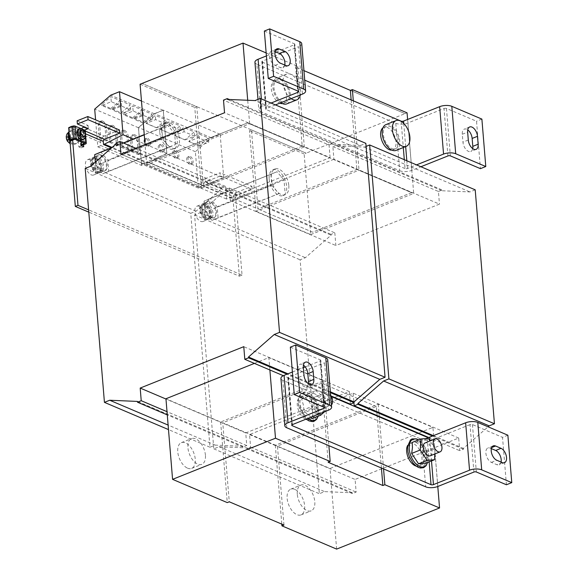 <?xml version="1.0" encoding="UTF-8"?>
<svg xmlns="http://www.w3.org/2000/svg" width="578" height="578" viewBox="0 0 578 578"><rect width="100%" height="100%" fill="white"/><g stroke="black" fill="none" stroke-linecap="round" stroke-linejoin="round"><path stroke-width="0.43" stroke-dasharray="2.89 2.17" d="M472.71 148.597A7.796 4.335 -111.8 0 1 470.767 151.487A7.796 4.335 -111.8 0 1 462.949 142.159L462.299 134.255A7.796 4.335 -111.8 0 1 464.329 129.111A7.796 4.335 -111.8 0 1 466.641 129.234A7.796 4.335 -111.8 0 1 467.732 129.869M111.597 125.99A5.368 2.984 -111.8 0 1 115.39 132.333L116.46 145.295L109.676 142.412L108.613 129.45A5.368 2.984 -111.8 0 1 110.008 125.903A5.368 2.984 -111.8 0 1 111.597 125.99M117.796 144.76L111.012 141.877L109.95 128.916A5.368 2.984 -111.8 0 1 111.344 125.368A5.368 2.984 -111.8 0 1 112.934 125.455A5.368 2.984 -111.8 0 1 116.727 131.798L117.796 144.76L116.46 145.295M101.316 121.626A5.368 2.984 -111.8 0 1 105.109 127.969L106.179 140.924L99.394 138.041L98.332 125.086A5.368 2.984 -111.8 0 1 99.727 121.539A5.368 2.984 -111.8 0 1 101.316 121.626M102.653 121.091A5.368 2.984 -111.8 0 1 106.446 127.435L107.515 140.389L100.731 137.506L99.669 124.552A5.368 2.984 -111.8 0 1 101.063 121.004A5.368 2.984 -111.8 0 1 102.653 121.091M123.193 130.924A5.368 2.984 -111.8 0 1 126.987 137.268L128.049 150.222L121.272 147.339L120.202 134.385A5.368 2.984 -111.8 0 1 121.604 130.845A5.368 2.984 -111.8 0 1 123.193 130.924M124.53 130.39A5.368 2.984 -111.8 0 1 128.323 136.733L129.385 149.688L122.608 146.805L121.539 133.85A5.368 2.984 -111.8 0 1 122.941 130.31A5.368 2.984 -111.8 0 1 124.53 130.39M133.475 135.288A5.368 2.984 -111.8 0 1 137.268 141.632L138.33 154.593L131.553 151.711L130.483 138.749A5.368 2.984 -111.8 0 1 131.885 135.201A5.368 2.984 -111.8 0 1 133.475 135.288M139.666 154.059L132.889 151.176L131.82 138.214A5.368 2.984 -111.8 0 1 133.222 134.667A5.368 2.984 -111.8 0 1 134.811 134.753A5.368 2.984 -111.8 0 1 138.604 141.097L139.666 154.059L138.33 154.593M175.322 158.22A3.981 2.218 -111.8 0 1 172.663 154.456A3.981 2.218 -111.8 0 1 173.544 150.887A3.981 2.218 -111.8 0 1 174.729 150.952A3.981 2.218 -111.8 0 1 177.388 154.716A3.981 2.218 -111.8 0 1 176.507 158.285A3.981 2.218 -111.8 0 1 175.322 158.22M176.658 157.686A3.981 2.218 -111.8 0 1 174 153.921A3.981 2.218 -111.8 0 1 174.881 150.352A3.981 2.218 -111.8 0 1 176.066 150.417A3.981 2.218 -111.8 0 1 178.725 154.181A3.981 2.218 -111.8 0 1 177.843 157.751A3.981 2.218 -111.8 0 1 176.658 157.686M189.541 164.268A3.981 2.218 -111.8 0 1 186.882 160.503A3.981 2.218 -111.8 0 1 187.763 156.934A3.981 2.218 -111.8 0 1 188.941 156.992A3.981 2.218 -111.8 0 1 191.607 160.756A3.981 2.218 -111.8 0 1 190.718 164.333A3.981 2.218 -111.8 0 1 189.541 164.268M190.877 163.733A3.981 2.218 -111.8 0 1 188.218 159.969A3.981 2.218 -111.8 0 1 189.1 156.4A3.981 2.218 -111.8 0 1 190.278 156.465A3.981 2.218 -111.8 0 1 192.944 160.222A3.981 2.218 -111.8 0 1 192.055 163.798A3.981 2.218 -111.8 0 1 190.877 163.733M161.103 152.173A3.981 2.218 -111.8 0 1 158.444 148.416A3.981 2.218 -111.8 0 1 159.326 144.84A3.981 2.218 -111.8 0 1 160.511 144.905A3.981 2.218 -111.8 0 1 163.169 148.669A3.981 2.218 -111.8 0 1 162.288 152.238A3.981 2.218 -111.8 0 1 161.103 152.173M162.44 151.646A3.981 2.218 -111.8 0 1 159.781 147.881A3.981 2.218 -111.8 0 1 160.662 144.305A3.981 2.218 -111.8 0 1 161.847 144.37A3.981 2.218 -111.8 0 1 164.506 148.134A3.981 2.218 -111.8 0 1 163.625 151.703A3.981 2.218 -111.8 0 1 162.44 151.646M146.884 146.133A3.981 2.218 -111.8 0 1 144.225 142.369A3.981 2.218 -111.8 0 1 145.107 138.799A3.981 2.218 -111.8 0 1 146.292 138.864A3.981 2.218 -111.8 0 1 148.951 142.621A3.981 2.218 -111.8 0 1 148.069 146.198A3.981 2.218 -111.8 0 1 146.884 146.133M148.221 145.598A3.981 2.218 -111.8 0 1 145.562 141.834A3.981 2.218 -111.8 0 1 146.444 138.265A3.981 2.218 -111.8 0 1 147.628 138.33A3.981 2.218 -111.8 0 1 150.287 142.087A3.981 2.218 -111.8 0 1 149.406 145.663A3.981 2.218 -111.8 0 1 148.221 145.598M69.707 140.064A1.539 0.86 -111.8 0 1 68.818 138.402A1.539 0.86 -111.8 0 1 69.432 137.304A1.539 0.86 -111.8 0 1 69.873 137.477A1.539 0.86 -111.8 0 1 70.697 138.792A1.539 0.86 -111.8 0 1 70.538 140.086A1.539 0.86 -111.8 0 1 69.707 140.064M71.802 138.438L71.701 137.405L71.802 138.438M308.392 383.799A7.796 4.335 -111.8 0 1 306.448 386.696A7.796 4.335 -111.8 0 1 304.144 386.566A7.796 4.335 -111.8 0 1 298.631 377.362L297.981 369.458A7.796 4.335 -111.8 0 1 300.011 364.313A7.796 4.335 -111.8 0 1 303.414 365.072M100.861 155.092L100.897 154.947A8.663 4.819 68.2 0 0 98.498 154.875A8.663 4.819 68.2 0 0 96.244 160.59A8.663 4.819 68.2 0 0 104.929 170.958A8.663 4.819 68.2 0 0 107.183 165.243A8.663 4.819 68.2 0 0 101.063 155.012L101.266 157.505L101.063 155.012M95.442 160.908A8.663 4.819 -111.8 0 1 97.696 155.193A8.663 4.819 -111.8 0 1 106.381 165.561A8.663 4.819 -111.8 0 1 104.127 171.276A8.663 4.819 -111.8 0 1 95.442 160.908M282.49 103.592A12.124 6.741 68.2 0 0 283.444 103.346A12.124 6.741 68.2 0 0 285.669 90.854A12.124 6.741 68.2 0 0 274.449 80.833A12.124 6.741 68.2 0 0 272.224 93.318A12.124 6.741 68.2 0 0 279.831 103.144M274.897 92.249A12.124 6.741 68.2 0 0 286.117 102.277A12.124 6.741 68.2 0 0 288.343 89.792A12.124 6.741 68.2 0 0 277.122 79.764A12.124 6.741 68.2 0 0 274.897 92.249M286.76 103.888A13.858 7.709 68.2 0 0 290.373 94.741A13.858 7.709 68.2 0 0 276.479 78.153A13.858 7.709 68.2 0 0 272.874 87.3A13.858 7.709 68.2 0 0 280.937 102.703M291.095 98.643A13.858 7.709 -111.8 0 1 283.292 85.233A13.858 7.709 -111.8 0 1 286.637 74.092A13.858 7.709 -111.8 0 1 290.741 74.316A13.858 7.709 -111.8 0 1 300.322 94.951M391.862 150.085A12.124 6.741 68.2 0 0 392.816 149.847A12.124 6.741 68.2 0 0 395.742 145.829A12.124 6.741 68.2 0 0 392.744 132.507A12.124 6.741 68.2 0 0 383.821 127.326A12.124 6.741 68.2 0 0 382.961 127.81M383.575 130.274A12.124 6.741 68.2 0 0 386.566 143.597A12.124 6.741 68.2 0 0 395.489 148.777A12.124 6.741 68.2 0 0 398.415 144.76A12.124 6.741 68.2 0 0 395.417 131.437A12.124 6.741 68.2 0 0 386.494 126.257A12.124 6.741 68.2 0 0 383.575 130.274M396.132 150.381A13.858 7.709 68.2 0 0 399.745 141.242A13.858 7.709 68.2 0 0 385.851 124.653M83.145 137.167A3.461 1.929 68.2 0 0 83.983 134.392A3.461 1.929 68.2 0 0 82.047 131.04A3.461 1.929 68.2 0 0 80.573 130.729M78.435 129.255A5.628 3.128 -111.8 0 1 80.104 129.349A5.628 3.128 -111.8 0 1 83.861 134.667A5.628 3.128 -111.8 0 1 82.611 139.71M76.325 138.995A3.461 1.929 68.2 0 0 77.799 139.305A3.461 1.929 68.2 0 0 78.637 136.531A3.461 1.929 68.2 0 0 76.701 133.178A3.461 1.929 68.2 0 0 75.227 132.868A3.461 1.929 68.2 0 0 74.389 135.642A3.461 1.929 68.2 0 0 76.325 138.995M78.998 137.925A3.461 1.929 68.2 0 0 80.472 138.236A3.461 1.929 68.2 0 0 81.31 135.462A3.461 1.929 68.2 0 0 79.374 132.109A3.461 1.929 68.2 0 0 77.9 131.798A3.461 1.929 68.2 0 0 77.062 134.573A3.461 1.929 68.2 0 0 78.998 137.925M74.208 131.336A6.929 3.851 -111.8 0 1 78.218 139.016A6.929 3.851 -111.8 0 1 76.412 143.59A6.929 3.851 -111.8 0 1 73.471 142.976A6.929 3.851 -111.8 0 1 69.468 135.295A6.929 3.851 -111.8 0 1 71.267 130.722A6.929 3.851 -111.8 0 1 74.208 131.336M69.75 143.315A4.602 2.558 -111.8 0 1 68.919 142.889A4.602 2.558 -111.8 0 1 68.103 142.152L68.175 140.981A3.287 1.828 68.2 0 0 68.984 141.783A3.287 1.828 68.2 0 0 69.822 142.137L70.437 140.483L71.007 141.466A3.287 1.828 68.2 0 0 71.015 141.444L69.252 140.96L69.75 143.315L69.822 142.137M68.103 142.152L67.604 139.804L66.694 138.951L66.831 136.769L67.742 137.622L68.572 134.732A4.602 2.558 -111.8 0 1 69.411 135.158A4.602 2.558 -111.8 0 1 70.22 135.895L69.389 138.778L70.668 139.479L70.53 141.661M71.145 139.284L71.152 139.312A3.287 1.828 68.2 0 0 71.145 139.284L70.148 137.065A3.287 1.828 68.2 0 0 69.338 136.263A3.287 1.828 68.2 0 0 68.5 135.909L68.934 137.145L67.323 136.581A3.287 1.828 68.2 0 0 67.308 136.603L67.171 138.734A3.287 1.828 68.2 0 0 67.178 138.763L68.789 139.327L68.175 140.981M187.554 468.166A13.858 7.709 68.2 0 0 191.658 468.39A13.858 7.709 68.2 0 0 194.728 455.97A13.858 7.709 68.2 0 0 185.473 442.878A13.858 7.709 68.2 0 0 181.369 442.654A13.858 7.709 68.2 0 0 178.299 455.081A13.858 7.709 68.2 0 0 187.554 468.166M159.795 132.492A13.858 7.709 68.2 0 0 173.682 149.073A13.858 7.709 68.2 0 0 177.294 139.927A13.858 7.709 68.2 0 0 163.401 123.345A13.858 7.709 68.2 0 0 159.795 132.492M161.934 131.632A13.858 7.709 68.2 0 0 175.82 148.221A13.858 7.709 68.2 0 0 179.433 139.074A13.858 7.709 68.2 0 0 165.539 122.485A13.858 7.709 68.2 0 0 161.934 131.632M205.421 455.182A13.858 7.709 68.2 0 0 191.528 438.601A13.858 7.709 68.2 0 0 187.922 447.748A13.858 7.709 68.2 0 0 201.816 464.329A13.858 7.709 68.2 0 0 205.421 455.182M98.874 172.049A8.489 4.718 68.2 0 0 101.388 172.186A8.489 4.718 68.2 0 0 103.267 164.578A8.489 4.718 68.2 0 0 97.603 156.559A8.489 4.718 68.2 0 0 95.088 156.421A8.489 4.718 68.2 0 0 93.21 164.029A8.489 4.718 68.2 0 0 98.874 172.049M97.538 172.584A8.489 4.718 68.2 0 0 100.052 172.721A8.489 4.718 68.2 0 0 101.93 165.113A8.489 4.718 68.2 0 0 96.266 157.093A8.489 4.718 68.2 0 0 93.752 156.956A8.489 4.718 68.2 0 0 91.873 164.564A8.489 4.718 68.2 0 0 97.538 172.584M97.444 171.399A7.189 3.995 68.2 0 0 99.568 171.514A7.189 3.995 68.2 0 0 101.164 165.07A7.189 3.995 68.2 0 0 96.36 158.278A7.189 3.995 68.2 0 0 94.236 158.162A7.189 3.995 68.2 0 0 92.639 164.607A7.189 3.995 68.2 0 0 97.444 171.399M96.107 171.933A7.189 3.995 68.2 0 0 98.231 172.049A7.189 3.995 68.2 0 0 99.828 165.604A7.189 3.995 68.2 0 0 95.023 158.813A7.189 3.995 68.2 0 0 92.899 158.697A7.189 3.995 68.2 0 0 91.302 165.142A7.189 3.995 68.2 0 0 96.107 171.933M91.237 174.859A8.229 4.573 68.2 0 0 93.672 174.989A8.229 4.573 68.2 0 0 95.493 167.613A8.229 4.573 68.2 0 0 90.002 159.839A8.229 4.573 68.2 0 0 87.567 159.709A8.229 4.573 68.2 0 0 85.746 167.085A8.229 4.573 68.2 0 0 91.237 174.859M96.179 172.88A8.229 4.573 68.2 0 0 98.621 173.01A8.229 4.573 68.2 0 0 100.442 165.633A8.229 4.573 68.2 0 0 94.951 157.866A8.229 4.573 68.2 0 0 92.509 157.736A8.229 4.573 68.2 0 0 90.688 165.106A8.229 4.573 68.2 0 0 96.179 172.88M294.845 489.378A13.858 7.709 68.2 0 0 290.741 489.154A13.858 7.709 68.2 0 0 287.671 501.574A13.858 7.709 68.2 0 0 296.926 514.666A13.858 7.709 68.2 0 0 301.03 514.89A13.858 7.709 68.2 0 0 304.1 502.463A13.858 7.709 68.2 0 0 294.845 489.378M209.836 204.323L209.8 201.903A8.663 4.819 -111.8 0 1 215.753 212.061A8.663 4.819 -111.8 0 1 213.499 217.776A8.663 4.819 -111.8 0 1 204.814 207.408A8.663 4.819 -111.8 0 1 207.069 201.693A8.663 4.819 -111.8 0 1 209.633 201.83L209.836 204.323L209.633 201.83M205.616 207.09A8.663 4.819 -111.8 0 1 207.87 201.375A8.663 4.819 -111.8 0 1 216.555 211.736A8.663 4.819 -111.8 0 1 214.301 217.458A8.663 4.819 -111.8 0 1 205.616 207.09M269.167 178.985A13.858 7.709 68.2 0 0 283.054 195.574A13.858 7.709 68.2 0 0 286.666 186.427A13.858 7.709 68.2 0 0 272.773 169.845A13.858 7.709 68.2 0 0 269.167 178.985M288.805 185.574A13.858 7.709 -111.8 0 1 285.192 194.721A13.858 7.709 -111.8 0 1 271.306 178.132A13.858 7.709 -111.8 0 1 274.911 168.986A13.858 7.709 -111.8 0 1 288.805 185.574M297.294 494.241A13.858 7.709 -111.8 0 1 300.9 485.094A13.858 7.709 -111.8 0 1 314.793 501.682A13.858 7.709 -111.8 0 1 311.188 510.829A13.858 7.709 -111.8 0 1 297.294 494.241M206.975 203.059A8.489 4.718 68.2 0 0 204.46 202.921A8.489 4.718 68.2 0 0 202.582 210.529A8.489 4.718 68.2 0 0 208.246 218.549A8.489 4.718 68.2 0 0 210.76 218.686A8.489 4.718 68.2 0 0 212.639 211.071A8.489 4.718 68.2 0 0 206.975 203.059M205.638 203.593A8.489 4.718 68.2 0 0 203.124 203.456A8.489 4.718 68.2 0 0 201.245 211.064A8.489 4.718 68.2 0 0 206.91 219.084A8.489 4.718 68.2 0 0 209.424 219.214A8.489 4.718 68.2 0 0 211.302 211.606A8.489 4.718 68.2 0 0 205.638 203.593M205.732 204.778A7.189 3.995 68.2 0 0 203.608 204.663A7.189 3.995 68.2 0 0 202.011 211.107A7.189 3.995 68.2 0 0 206.816 217.899A7.189 3.995 68.2 0 0 208.94 218.014A7.189 3.995 68.2 0 0 210.536 211.57A7.189 3.995 68.2 0 0 205.732 204.778M204.395 205.313A7.189 3.995 68.2 0 0 202.271 205.197A7.189 3.995 68.2 0 0 200.674 211.642A7.189 3.995 68.2 0 0 205.479 218.433A7.189 3.995 68.2 0 0 207.603 218.542A7.189 3.995 68.2 0 0 209.2 212.104A7.189 3.995 68.2 0 0 204.395 205.313M199.374 206.339A8.229 4.573 68.2 0 0 196.939 206.209A8.229 4.573 68.2 0 0 195.118 213.585A8.229 4.573 68.2 0 0 200.609 221.352A8.229 4.573 68.2 0 0 203.044 221.49A8.229 4.573 68.2 0 0 204.865 214.113A8.229 4.573 68.2 0 0 199.374 206.339M204.316 204.366A8.229 4.573 68.2 0 0 201.881 204.229A8.229 4.573 68.2 0 0 200.06 211.606A8.229 4.573 68.2 0 0 205.551 219.38A8.229 4.573 68.2 0 0 207.986 219.51A8.229 4.573 68.2 0 0 209.814 212.133A8.229 4.573 68.2 0 0 204.316 204.366M318.825 409.181A6.929 3.851 68.2 0 0 320.877 409.289A6.929 3.851 68.2 0 0 322.408 403.083A6.929 3.851 68.2 0 0 317.784 396.537A6.929 3.851 68.2 0 0 315.733 396.421A6.929 3.851 68.2 0 0 314.194 402.635A6.929 3.851 68.2 0 0 318.825 409.181M330.638 395.301A6.929 3.851 68.2 0 0 327.675 392.585A6.929 3.851 68.2 0 0 325.624 392.469A6.929 3.851 68.2 0 0 324.085 398.683A6.929 3.851 68.2 0 0 328.716 405.229A6.929 3.851 68.2 0 0 330.768 405.337A6.929 3.851 68.2 0 0 331.425 404.918M311.015 417.179L304.122 411.363L303.378 405.019L301.651 399.058L310.234 395.634L312.705 407.938L319.323 413.855M312.192 418.588L317.784 413.516L317.04 407.165L315.313 401.211L307.243 393.986L301.651 399.058M306.737 419.57A12.124 6.741 68.2 0 0 309.432 419.462A12.124 6.741 68.2 0 0 312.358 415.445A12.124 6.741 68.2 0 0 309.36 402.122A12.124 6.741 68.2 0 0 300.437 396.942A12.124 6.741 68.2 0 0 297.518 400.959A12.124 6.741 68.2 0 0 305.82 419.252M315.032 414.375A12.124 6.741 68.2 0 0 312.033 401.053A12.124 6.741 68.2 0 0 303.11 395.872A12.124 6.741 68.2 0 0 300.192 399.889A12.124 6.741 68.2 0 0 303.183 413.212A12.124 6.741 68.2 0 0 312.106 418.393A12.124 6.741 68.2 0 0 315.032 414.375M416.109 466.063A12.124 6.741 68.2 0 0 418.804 465.955A12.124 6.741 68.2 0 0 421.03 453.47A12.124 6.741 68.2 0 0 409.809 443.442A12.124 6.741 68.2 0 0 407.772 445.226M423.703 452.401A12.124 6.741 68.2 0 0 412.482 442.372A12.124 6.741 68.2 0 0 410.257 454.864A12.124 6.741 68.2 0 0 421.478 464.885A12.124 6.741 68.2 0 0 423.703 452.401M425.957 463.159L426.723 457.458L426.513 452.148L419.65 441.773L412.222 442.408M430.249 455.789A6.929 3.851 68.2 0 0 431.78 449.576A6.929 3.851 68.2 0 0 427.156 443.03A6.929 3.851 68.2 0 0 425.105 442.921M95.312 162.1L95.601 165.597L102.609 173.862L108.722 171.182L107.826 160.236L100.818 151.963M100.897 154.947L101.266 157.505M312.647 232.19L257.961 208.94L312.647 232.19L411.558 192.662L356.872 169.412L411.558 192.662L312.647 232.19M256.09 211.324L310.776 234.574L304.151 153.965L306.152 153.163L142.094 83.413L196.78 106.663L203.275 185.69L148.597 162.447L257.961 208.94L251.466 129.913L249.465 130.715L256.09 211.324L359.01 170.192L413.696 193.442L407.613 119.473M266.155 52.93L297.699 66.34L295.69 67.142L302.186 146.162L247.5 122.919L356.872 169.412L257.961 208.94M366.091 146.393L364.386 147.072L336.685 145.902L336.62 145.107L332.877 146.602L333.911 159.253L439.461 204.121L335.869 245.52L334.828 232.869L331.086 234.365L331.151 235.159L305.394 257.694L300.119 259.804L319.345 493.728L324.626 491.618L352.334 492.788L352.399 493.576L356.142 492.08L355.102 479.437L458.686 438.037L459.727 450.688L463.469 449.193L463.404 448.398L488.085 426.802M333.911 159.253L230.326 200.645L335.869 245.52M310.776 234.574L413.696 193.442M230.326 200.645L229.285 188.002L225.543 189.497L225.608 190.285L199.851 212.827L194.569 214.937L213.802 448.853L219.084 446.743L246.792 447.914L246.857 448.709L250.599 447.213L249.559 434.569L353.144 393.17L458.686 438.037M249.559 434.569L355.102 479.437M431.593 427.901L330.009 468.491L275.323 445.241L378.243 404.116L432.929 427.366L431.593 427.901M350.355 404.188L349.314 391.544L245.729 432.936L246.77 445.58L243.027 447.076L242.962 446.288L215.254 445.118L209.973 447.228L190.747 213.304L196.021 211.194L221.779 188.659L221.714 187.872L225.456 186.376L226.497 199.02L330.089 157.621L224.539 112.753M226.497 199.02L120.954 154.145M202.741 187.539L304.324 146.942L249.638 123.699L148.719 164.022L146.718 164.824L201.404 188.074L202.741 187.539M245.729 432.936L165.973 399.03M349.314 391.544L243.772 346.67M254.407 363.396L268.871 357.616L323.557 380.866L322.221 381.401L220.637 421.998L165.951 398.748M332.877 146.602L438.42 191.477L439.461 204.121M229.285 188.002L334.828 232.869M225.543 189.497L331.086 234.365M225.608 190.285L331.151 235.159M199.851 212.827L305.394 257.694M194.569 214.937L300.119 259.804M213.802 448.853L319.345 493.728M219.084 446.743L324.626 491.618M246.792 447.914L352.334 492.788M246.857 448.709L352.399 493.576M250.599 447.213L356.142 492.08M428.536 437.423L459.727 450.688M353.144 393.17L353.931 402.758M432.496 436.022L463.469 449.193M433.421 435.653L463.404 448.398M475.21 189.83L469.936 191.939L442.228 190.769L442.163 189.981L438.42 191.477M364.386 147.072L469.936 191.939M336.685 145.902L442.228 190.769M336.62 145.107L442.163 189.981M275.323 445.241L281.811 524.138M336.634 549.1L330.009 468.491M304.151 153.965L249.465 130.715M283.957 525.048L277.454 446.021L222.768 422.771L229.271 501.798M353.303 100.825L353.678 105.391L395.785 123.295L399.687 170.705L357.58 152.809L359.01 170.192M378.243 404.116L379.255 416.471M379.291 416.933L379.667 421.499L421.781 439.403L425.675 486.82M437.784 486.488L432.929 427.366M251.466 129.913L306.152 153.163L405.062 113.635L350.376 90.385L405.062 113.635L407.064 112.833M297.699 66.34L298.992 82.141L353.678 105.391L357.58 152.809L302.894 129.559L304.324 146.942M323.557 380.866L324.981 398.249L379.667 421.499L383.568 468.917M351.157 99.907L356.872 169.412M381.422 468.007L377.145 416.015M377.109 415.56L376.365 406.493L277.454 446.021M225.456 186.376L135.751 148.235M330.089 157.621L329.048 144.977L223.505 100.11M329.048 144.977L332.791 143.481L229.3 99.488M332.791 143.481L332.856 144.276L227.313 99.402M332.856 144.276L360.564 145.446L255.014 100.572M360.564 145.446L365.838 143.337M330.356 391.833L287.96 373.807M330.421 392.621L287.035 374.176M331.057 395.981L283.328 375.693M246.77 445.58L167.013 411.673M243.027 447.076L167.273 414.874M242.962 446.288L137.419 401.421M215.254 445.118L168.111 425.076M209.973 447.228L168.487 429.591M190.747 213.304L85.197 168.436M196.021 211.194L90.479 166.327M221.779 188.659L116.236 143.792M221.714 187.872L116.171 142.997M196.78 106.663L194.779 107.465L201.404 188.074M220.637 421.998L227.262 502.6M146.718 164.824L145.049 144.522M140.093 84.215L194.779 107.465M298.992 82.141L302.894 129.559L260.786 111.655L256.885 64.237L298.992 82.141M286.775 427.763L282.873 380.353L324.981 398.249L328.882 445.667M249.638 123.699L247.709 100.269M269.883 369.978L268.871 357.616M376.365 406.493L321.679 383.25L328.174 462.277M399.687 170.705A8.663 3.482 175.3 0 0 411.839 170.366L420.9 166.739M404.304 159.687L405.034 168.574A1.734 0.694 175.3 0 0 407.461 168.501L416.521 164.882M447.928 155.944L444.027 108.527L407.938 122.948A8.663 3.482 -4.7 0 1 395.785 123.295M266.4 55.929L274.918 52.526M276.111 52.049L294.188 44.824L297.995 91.1M405.034 168.574L266.133 109.517L262.231 62.106A1.734 0.694 -4.7 0 1 261.841 61.709A1.734 0.694 -4.7 0 1 262.477 61.102L298.566 46.681L302.46 94.098M271.06 103.043L262 106.663A8.663 3.482 175.3 0 0 258.836 109.697A8.663 3.482 175.3 0 0 260.786 111.655M275.431 104.9L266.371 108.519A1.734 0.694 175.3 0 0 265.743 109.126A1.734 0.694 175.3 0 0 266.133 109.517M262.231 62.106L304.729 80.169M256.885 64.237A8.663 3.482 -4.7 0 1 254.941 62.28M264.356 31.039L294.433 43.827A1.734 0.694 -4.7 0 1 294.823 44.217A1.734 0.694 -4.7 0 1 294.188 44.824M301.723 43.646A8.663 3.482 -4.7 0 1 298.566 46.681M284.781 65.054A7.796 4.335 -111.8 0 1 282.866 67.792A7.796 4.335 -111.8 0 1 280.561 67.669L275.092 65.343A7.796 4.335 -111.8 0 1 269.89 57.981A7.796 4.335 -111.8 0 1 271.617 50.994A7.796 4.335 -111.8 0 1 273.921 51.117L275.049 51.601M444.027 108.527A1.734 0.694 -4.7 0 1 446.462 108.454L476.539 121.243L480.434 168.66M481.886 119.104L476.539 121.243M434.829 453.954L435.097 448.716L429.974 440.978M426.513 452.148L435.097 448.716M419.65 441.773L428.233 438.341M317.784 413.516L326.368 410.084L323.897 397.78L315.826 390.555L310.234 395.634M324.489 411.796L326.368 410.084M304.122 411.363L312.705 407.938M307.243 393.986L315.826 390.555M315.313 401.211L323.897 397.78M69.895 140.476L68.84 127.659M81.484 128.793A5.195 3.779 -67 0 0 79.88 133.619L81.05 147.845L78.868 146.913L77.568 131.112L68.818 127.391M79.88 133.619L100.608 142.434L100.868 145.591L144.616 164.195L141.545 165.424L97.798 146.819L95.58 119.841M201.231 185.213L233.006 198.716A5.195 3.779 113 0 1 236.626 192.373L204.85 178.869A5.195 3.779 -67 0 0 201.231 185.213L201.368 186.867L144.493 162.693L144.616 164.195M233.006 198.716L239.371 276.168L88.795 212.148M119.465 129.999L104.228 136.09L83.507 127.276M77.112 120.809L88.051 125.462L84.352 126.943M204.85 178.869L220.088 172.779L220.348 175.936L205.111 182.027A1.734 1.257 -67 0 0 203.904 184.144L235.679 197.647L242.045 275.099L88.607 209.865M236.626 192.373L251.864 186.282L220.088 172.779M84.59 130.108L83.767 130.44A1.734 1.257 -67 0 0 82.553 132.557L83.557 144.76M235.679 197.647A1.734 1.257 113 0 1 236.886 195.537L252.124 189.447L220.348 175.936M251.864 186.282L252.124 189.447M201.368 186.867L198.362 188.074L195.371 151.696L211.346 137.824L220.167 134.298L223.758 177.923L166.883 153.748L147.166 161.623L204.041 185.805L203.904 184.144M147.166 161.623L147.289 163.126L111.243 147.802M81.223 141.986L80.241 130.043L77.568 131.112M71.831 126.466L80.241 130.043M72.626 140.114L71.513 126.596M100.608 142.434A5.195 3.779 113 0 1 104.228 136.09M209.8 201.903L209.807 202.618M88.304 128.619L88.051 125.462M242.045 275.099L239.371 276.168M81.541 145.851L78.868 146.913M83.723 146.776L81.05 147.845M210.182 198.464L204.07 201.151L204.973 212.104L211.989 220.363L218.101 217.675L217.198 206.729L210.182 198.464L277.014 171.753L204.07 201.151M270.901 174.44L271.805 185.394L204.973 212.104M271.805 185.394L278.82 193.659L211.989 220.363M278.82 193.659L218.101 217.675M284.925 190.971L284.029 180.018L217.198 206.729M284.029 180.018L277.014 171.753M175.553 144.478L174.657 133.525L167.642 125.26L161.529 127.94L162.432 138.893L169.441 147.159L175.553 144.478L108.722 171.182M169.441 147.159L102.609 173.862M174.657 133.525L107.826 160.236M167.642 125.26L144.233 134.616M123.345 142.961L112.002 147.491M161.529 127.94L144.254 134.847M123.634 143.084L111.496 147.939M162.432 138.893L95.601 165.597M303.949 70.646L295.69 67.142M141.545 165.424L138.445 127.724L154.434 113.815L163.242 110.297L166.782 153.329L148.163 162.779L112.074 147.433M148.163 162.779L147.289 163.126M223.758 177.923L204.041 185.805M166.782 153.329L133.164 139.038M100.868 145.591L97.798 146.819M138.445 127.724L94.698 109.126M110.853 108.491L119.993 100.543L110.86 96.663L101.721 104.611L110.853 108.491L110.933 109.379L101.8 105.499L111.272 101.714L120.405 105.593L119.993 100.543M112.031 108.989L121.134 112.862L130.274 104.914L121.163 101.049L112.031 108.989L112.103 109.885L121.582 106.092L130.686 109.965L121.214 113.75L121.134 112.862M154.434 113.815L110.687 95.218M163.242 110.297L141.473 101.042M133.908 118.288L143.012 122.16L152.144 114.22L143.041 110.347L133.908 118.288L133.98 119.184L143.46 115.398L152.563 119.263L143.084 123.056L143.012 122.16M132.73 117.789L141.863 109.849L132.73 105.962L123.598 113.909L132.73 117.789L132.803 118.685L123.67 114.798L133.15 111.012L142.282 114.892L141.863 109.849M144.493 162.693L141.487 163.892L138.496 127.521L154.478 113.649L163.299 110.123L166.883 153.748M220.167 134.298L163.299 110.123M211.346 137.824L154.478 113.649M198.362 188.074L141.487 163.892M195.371 151.696L138.496 127.521M174.592 135.368L185.09 139.833L194.222 131.9L183.725 127.435L174.599 135.49L184.079 131.705L194.576 136.162L185.09 139.833M188.811 141.408L199.309 145.873L208.441 137.94L197.943 133.482L188.811 141.408L198.297 137.745L208.795 142.21L199.309 145.873M160.373 129.32L170.871 133.785L180.004 125.852L169.506 121.387L160.381 129.443L169.86 125.657L180.358 130.122L170.871 133.785M146.155 123.273L156.652 127.738L165.792 119.812L155.287 115.347L146.162 123.396L155.641 119.61L166.139 124.075L156.652 127.738M66.831 136.769L67.323 136.581M71.015 141.444L71.152 139.312L70.668 139.479M70.437 140.483L69.252 140.96M68.789 139.327L67.604 139.804M67.171 138.763L66.694 138.951M68.934 137.145L67.742 137.622M68.5 135.909L68.572 134.732M70.22 135.895L70.148 137.065M70.574 138.301L69.389 138.778M84.518 143.387L83.478 130.744L73.854 126.647L74.894 139.291M74.649 139.298L73.854 126.647M73.608 126.654L69.736 128.208L70.776 140.851M68.645 127.738L69.736 128.208M83.478 130.744L84.482 143.373M85.248 130.635A1.907 0.766 -4.7 0 1 84.547 131.307L80.674 132.853L79.576 132.391L83.456 130.845M81.447 144.702L80.617 145.035L79.576 132.391M81.505 145.41L80.617 145.035M81.715 145.497L80.674 132.853M85.378 135.115A5.628 3.128 68.2 0 0 83.608 130.679M290.344 347.147L320.422 359.935A1.734 0.694 -4.7 0 1 320.812 360.325A1.734 0.694 -4.7 0 1 320.176 360.932L323.983 407.208M327.719 359.762A8.663 3.482 -4.7 0 1 324.554 362.789L328.449 410.207M507.874 435.212L502.528 437.351L506.422 484.769M501.075 462.068A7.796 4.335 -111.8 0 1 499.161 464.813A7.796 4.335 -111.8 0 1 496.856 464.683L491.387 462.364A7.796 4.335 -111.8 0 1 486.185 455.002A7.796 4.335 -111.8 0 1 487.911 448.008A7.796 4.335 -111.8 0 1 490.216 448.138L491.343 448.615M473.917 472.053L470.015 424.635A1.734 0.694 -4.7 0 1 472.45 424.563L502.528 437.351M470.015 424.635L433.926 439.056A8.663 3.482 -4.7 0 1 421.781 439.403M292.049 424.787L288.22 378.214A1.734 0.694 -4.7 0 1 287.83 377.824A1.734 0.694 -4.7 0 1 288.465 377.217L324.554 362.789M282.873 380.353A8.663 3.482 -4.7 0 1 280.93 378.388M288.22 378.214L331.36 396.551M292.389 372.037L303.356 367.651M305.235 366.907L320.176 360.932M247.5 122.919L148.589 162.44L247.5 122.919M321.679 383.25L222.768 422.771M302.186 146.169L203.275 185.69M166.139 124.075L165.792 119.812M156.667 127.861L146.162 123.396M155.641 119.61L155.287 115.347M180.358 130.122L180.004 125.852M170.886 133.908L160.381 129.443M169.86 125.657L169.506 121.387M208.795 142.21L208.441 137.94M199.316 145.996L188.818 141.531M198.297 137.745L197.943 133.482M194.576 136.162L194.222 131.9M185.097 139.955L174.599 135.49M184.079 131.705L183.725 127.435M133.15 111.012L132.73 105.962M142.282 114.892L132.803 118.685M123.67 114.798L123.598 113.909M152.563 119.263L152.144 114.22M143.084 123.056L133.98 119.184M143.46 115.398L143.041 110.347M132.889 151.176L131.553 151.711M122.608 146.805L121.272 147.339M129.385 149.688L128.049 150.222M130.686 109.965L130.274 104.914M121.214 113.75L112.103 109.885M121.582 106.092L121.163 101.049M111.272 101.714L110.86 96.663M120.405 105.593L110.933 109.379M101.8 105.499L101.721 104.611M100.731 137.506L99.394 138.041M107.515 140.389L106.179 140.924M111.012 141.877L109.676 142.412M116.727 131.798L115.39 132.333M106.446 127.435L105.109 127.969M128.323 136.733L126.987 137.268M138.604 141.097L137.268 141.632M298.631 377.362L303.977 375.23M69.945 141.111A6.929 3.851 68.2 0 0 72.134 143.51A6.929 3.851 68.2 0 0 75.075 144.124A6.929 3.851 68.2 0 0 76.751 138.576A6.929 3.851 68.2 0 0 72.871 131.871A6.929 3.851 68.2 0 0 69.931 131.257A6.929 3.851 68.2 0 0 68.992 131.965M318.008 416.268A14.797 8.229 68.2 0 0 318.189 407.902A14.797 8.229 68.2 0 0 306.398 392.484A14.797 8.229 68.2 0 0 300.235 405.077A14.797 8.229 68.2 0 0 307.807 418.458M298.855 405.756A14.428 8.027 68.2 0 0 310.357 420.784A14.428 8.027 68.2 0 0 316.368 408.509A14.428 8.027 68.2 0 0 304.866 393.474A14.428 8.027 68.2 0 0 298.855 405.756M407.83 447.394A14.428 8.027 68.2 0 0 416.362 465.854A14.428 8.027 68.2 0 0 426.138 459.864A14.428 8.027 68.2 0 0 417.598 441.404A14.428 8.027 68.2 0 0 407.83 447.394M427.445 462.566A14.797 8.229 68.2 0 0 427.973 459.38A14.797 8.229 68.2 0 0 418.4 439.945M411.839 170.366L407.938 122.948M407.461 168.501L406.825 160.756M405.662 146.574L403.755 123.417M262 106.663L261.364 98.917M262.477 61.102L266.371 108.519M401.154 121.344L403.3 147.52M298.327 91.237L294.433 43.827M446.462 108.454L450.356 155.872M85.284 131.083L83.767 130.44M236.886 195.537L205.111 182.027M82.553 132.557L85.508 133.807M85.371 136.972L85.031 132.817M85.587 143.951L84.547 131.307M324.323 407.353L320.422 359.935M472.45 424.563L476.344 471.98M431.506 460.941L429.851 440.79M427.221 438.427L429.151 461.887M433.926 439.056L437.828 486.474M288.465 377.217L292.367 424.628M491.668 447.553L490.216 448.138M491.387 462.364L496.733 460.225M502.203 462.552L496.856 464.683M297.981 369.458L303.327 367.326M131.82 138.214L130.483 138.749M121.539 133.85L120.202 134.385M99.669 124.552L98.332 125.086M109.95 128.916L108.613 129.45M462.299 134.255L467.645 132.124M468.296 140.021L462.949 142.159M285.908 65.531L280.561 67.669M275.092 65.343L280.438 63.204M275.374 50.539L273.921 51.117M174.881 150.352L173.544 150.887M189.1 156.4L187.763 156.934M160.662 144.305L159.326 144.84M146.444 138.265L145.107 138.799M71.701 137.405L69.432 137.304M98.498 154.875L97.696 155.193M283.444 103.346L286.117 102.277M392.816 149.847L395.489 148.777M77.799 139.305L80.472 138.236M70.169 143.85L75.075 144.124L76.412 143.59M191.658 468.39L201.816 464.329M173.682 149.073L175.82 148.221M181.369 442.654L191.528 438.601M101.388 172.186L100.052 172.721M99.568 171.514L98.231 172.049M93.672 174.989L98.621 173.01M290.741 489.154L300.9 485.094M207.069 201.693L207.87 201.375M283.054 195.574L285.192 194.721M204.46 202.921L203.124 203.456M203.608 204.663L202.271 205.197M196.939 206.209L201.881 204.229M320.877 409.289L330.768 405.337M306.159 419.115L298.631 405.633C297.092 397.996 299.101 393.459 304.642 392.007C311.181 393.018 315.711 398.343 318.24 407.967L318.175 416.203M300.437 396.942L303.11 395.872M409.809 443.442L412.482 442.372M418.559 439.88L425.531 448.275L428.031 459.589L427.597 462.501M257.99 99.387L258.836 109.697M261.841 61.709L265.743 109.126M298.718 91.635L294.823 44.217M418.804 465.955L421.478 464.885M309.432 419.462L312.106 418.393M315.733 396.421L325.624 392.469M203.044 221.49L207.986 219.51M208.94 218.014L207.603 218.542M210.76 218.686L209.424 219.214M301.03 514.89L311.188 510.829M272.773 169.845L274.911 168.986M213.499 217.776L214.301 217.458M87.567 159.709L92.509 157.736M94.236 158.162L92.899 158.697M95.088 156.421L93.752 156.956M163.401 123.345L165.539 122.485M68.97 131.748L71.267 130.722M75.227 132.868L77.9 131.798M83.521 130.78L84.561 143.423M324.706 407.743L320.812 360.325M287.83 377.824L291.731 425.235M383.821 127.326L386.494 126.257M286.637 74.092L276.479 78.153M274.449 80.833L277.122 79.764M104.929 170.958L104.127 171.276M493.258 445.876L487.911 448.008M504.507 462.675L499.161 464.813M311.795 384.558L306.448 386.696M305.357 362.182L300.011 364.313M72.113 138.445L70.538 140.086M149.406 145.663L148.069 146.198M163.625 151.703L162.288 152.238M192.055 163.798L190.718 164.333M177.843 157.751L176.507 158.285M133.222 134.667L131.885 135.201M122.941 130.31L121.604 130.845M101.063 121.004L99.727 121.539M111.344 125.368L110.008 125.903M469.676 126.972L464.329 129.111M476.113 149.355L470.767 151.487M288.212 65.661L282.866 67.792M276.963 48.855L271.617 50.994"/><path stroke-width="0.87" d="M467.732 129.869A7.796 4.335 -111.8 0 1 472.147 138.438L472.797 146.342A7.796 4.335 -111.8 0 1 472.71 148.597M471.988 127.102A7.796 4.335 -111.8 0 1 477.493 136.307L478.143 144.211A7.796 4.335 -111.8 0 1 476.113 149.355A7.796 4.335 -111.8 0 1 468.296 140.021L467.645 132.124A7.796 4.335 -111.8 0 1 469.676 126.972A7.796 4.335 -111.8 0 1 471.988 127.102M308.479 381.545L313.825 379.414A7.796 4.335 -111.8 0 1 311.795 384.558A7.796 4.335 -111.8 0 1 309.49 384.435A7.796 4.335 -111.8 0 1 303.977 375.23L303.327 367.326A7.796 4.335 -111.8 0 1 305.357 362.182A7.796 4.335 -111.8 0 1 313.175 371.51L307.828 373.648L308.479 381.545A7.796 4.335 -111.8 0 1 308.392 383.799M279.831 103.144A12.124 6.741 68.2 0 0 282.49 103.592M280.937 102.703A13.858 7.709 68.2 0 0 286.76 103.888L296.919 99.828A13.858 7.709 -111.8 0 1 292.822 99.604A13.858 7.709 -111.8 0 1 291.095 98.643M300.322 94.951A13.858 7.709 -111.8 0 1 296.919 99.828M382.961 127.81A12.124 6.741 68.2 0 0 380.902 131.343A12.124 6.741 68.2 0 0 383.445 143.936A12.124 6.741 68.2 0 0 391.862 150.085M396.009 120.592L385.851 124.653A13.858 7.709 68.2 0 0 382.246 133.8A13.858 7.709 68.2 0 0 396.132 150.381L406.291 146.328A13.858 7.709 -111.8 0 1 402.187 146.104A13.858 7.709 -111.8 0 1 392.939 133.012A13.858 7.709 -111.8 0 1 396.009 120.592A13.858 7.709 -111.8 0 1 400.113 120.816A13.858 7.709 -111.8 0 1 409.361 133.901A13.858 7.709 -111.8 0 1 406.291 146.328M81.91 130.202L80.573 130.729A3.461 1.929 68.2 0 0 79.735 133.504A3.461 1.929 68.2 0 0 81.671 136.856A3.461 1.929 68.2 0 0 83.145 137.167L84.482 136.632A3.461 1.929 -111.8 0 1 83.008 136.321A3.461 1.929 -111.8 0 1 81.072 132.969A3.461 1.929 -111.8 0 1 81.91 130.202A3.461 1.929 -111.8 0 1 83.384 130.505A3.461 1.929 -111.8 0 1 85.32 133.858A3.461 1.929 -111.8 0 1 84.482 136.632M83.608 130.679A5.628 3.128 68.2 0 0 81.44 128.815A5.628 3.128 68.2 0 0 79.771 128.721A5.628 3.128 68.2 0 0 78.521 133.771A5.628 3.128 68.2 0 0 82.286 139.088A5.628 3.128 68.2 0 0 83.947 139.175A5.628 3.128 68.2 0 0 85.378 135.115M83.947 139.175L82.611 139.71A5.628 3.128 -111.8 0 1 80.949 139.623A5.628 3.128 -111.8 0 1 77.185 134.306A5.628 3.128 -111.8 0 1 78.435 129.255L79.771 128.721M331.425 404.918A6.929 3.851 68.2 0 0 330.638 395.301M311.015 417.179L312.192 418.588L320.776 415.163L324.489 411.796M407.772 445.226A12.124 6.741 68.2 0 0 407.584 455.926A12.124 6.741 68.2 0 0 416.109 466.063M411.666 453.427L420.257 449.995L427.12 460.37L434.54 459.727L425.957 463.159L418.537 463.802L411.666 453.427L412.439 447.726L412.222 442.408L420.813 438.984L428.233 438.341L429.974 440.978M434.996 438.969L425.105 442.921A6.929 3.851 68.2 0 0 423.566 449.135A6.929 3.851 68.2 0 0 428.197 455.681A6.929 3.851 68.2 0 0 430.249 455.789L440.133 451.837A6.929 3.851 68.2 0 0 441.671 445.624A6.929 3.851 68.2 0 0 437.047 439.078A6.929 3.851 68.2 0 0 434.996 438.969A6.929 3.851 68.2 0 0 433.457 445.183A6.929 3.851 68.2 0 0 438.088 451.721A6.929 3.851 68.2 0 0 440.133 451.837M112.002 147.491L94.698 154.651L95.312 162.1M120.954 154.145L224.539 112.753L223.505 100.11L227.248 98.614L227.313 99.402L255.014 100.572L260.295 98.462L279.528 332.386L274.247 334.496L248.489 357.031L248.554 357.818L244.812 359.314L243.772 346.67L140.187 388.069L141.227 400.713L137.485 402.209L137.419 401.421L109.712 400.243L104.43 402.36L85.197 168.436L90.479 166.327L116.236 143.792L116.171 142.997L119.913 141.502L120.954 154.145M165.973 399.03L140.187 388.069M323.983 407.208L324.077 408.35L287.989 422.771A8.663 3.482 175.3 0 0 284.824 425.805A8.663 3.482 175.3 0 0 286.775 427.763L328.882 445.667L330.183 461.475L275.496 438.225L172.576 479.35L165.951 398.748L254.407 363.396M353.931 402.758L354.184 405.814L428.536 437.423M354.184 405.814L357.926 404.318L432.496 436.022M357.926 404.318L357.861 403.531L433.421 435.653M488.085 426.802L489.161 425.863L494.443 423.753L475.21 189.83L369.667 144.962L366.091 146.393M357.861 403.531L383.619 380.989L489.161 425.863M383.619 380.989L388.9 378.879L494.443 423.753M388.9 378.879L369.667 144.962M281.811 524.138L281.948 525.85L283.957 525.048L229.271 501.798L227.262 502.6L172.576 479.35M281.948 525.85L336.634 549.1L439.555 507.968L437.784 486.488M407.613 119.473L407.064 112.833L352.385 89.59L353.303 100.825M379.255 416.471L379.291 416.933M511.768 482.63L481.691 469.842A8.663 3.482 175.3 0 0 469.538 470.189L465.644 422.778A8.663 3.482 -4.7 0 1 477.796 422.431L507.874 435.212L511.768 482.63L506.422 484.769L476.344 471.98A1.734 0.694 175.3 0 0 473.917 472.053L437.828 486.474A8.663 3.482 175.3 0 1 425.675 486.82L383.568 468.917L384.869 484.725L439.555 507.968M351.157 99.907L350.376 90.385L352.385 89.59M330.183 461.475L328.174 462.277L382.86 485.52L384.869 484.725M382.86 485.52L381.422 468.007M377.145 416.015L377.109 415.56M135.751 148.235L119.913 141.502M229.3 99.488L227.248 98.614M279.528 332.386L385.071 377.253L365.838 143.337L260.295 98.462M385.071 377.253L379.789 379.363L274.247 334.496M379.789 379.363L354.032 401.898L330.356 391.833M287.96 373.807L248.489 357.031M354.032 401.898L354.097 402.693L330.421 392.621M287.035 374.176L248.554 357.818M354.097 402.693L350.355 404.188L331.057 395.981M283.328 375.693L244.812 359.314M167.013 411.673L141.227 400.713M167.273 414.874L137.485 402.209M168.111 425.076L109.712 400.243M168.487 429.591L104.43 402.36M247.709 100.269L243.013 43.09L140.093 84.215L145.049 144.522M275.496 438.225L269.883 369.978M243.013 43.09L266.155 52.93M279.268 48.986A7.796 4.335 -111.8 0 0 276.963 48.855A7.796 4.335 -111.8 0 0 275.236 55.842A7.796 4.335 -111.8 0 0 280.438 63.204L285.908 65.531A7.796 4.335 -111.8 0 0 288.212 65.661A7.796 4.335 -111.8 0 0 289.939 58.667A7.796 4.335 -111.8 0 0 284.737 51.305L279.268 48.986L275.374 50.539M303.674 89.106L273.604 76.318L269.702 28.9L299.78 41.688A8.663 3.482 -4.7 0 1 301.723 43.646L305.625 91.064A8.663 3.482 175.3 0 0 303.674 89.106L299.78 41.688M420.9 166.739L447.928 155.944A1.734 0.694 175.3 0 1 450.356 155.872L480.434 168.66L485.78 166.522L455.702 153.734A8.663 3.482 175.3 0 0 443.55 154.08L439.656 106.663L403.567 121.084A1.734 0.694 -4.7 0 1 401.132 121.156L401.154 121.344M416.521 164.882L443.55 154.08M257.99 99.387L254.941 62.28A8.663 3.482 -4.7 0 1 258.099 59.245L266.4 55.929M274.918 52.526L276.111 52.049M297.995 91.1L298.089 92.242L271.06 103.043M305.625 91.064A8.663 3.482 175.3 0 1 302.46 94.098L275.431 104.9M304.729 80.169L401.132 121.156M298.089 92.242A1.734 0.694 175.3 0 0 298.718 91.635A1.734 0.694 175.3 0 0 298.327 91.237L268.257 78.456L264.356 31.039L269.702 28.9M273.604 76.318L268.257 78.456M275.049 51.601L279.391 53.443A7.796 4.335 -111.8 0 1 284.781 65.054M439.656 106.663A8.663 3.482 -4.7 0 1 451.808 106.316L481.886 119.104L485.78 166.522M434.54 459.727L434.829 453.954M420.257 449.995L420.813 438.984M418.537 463.802L427.12 460.37M305.82 419.252A12.124 6.741 68.2 0 0 306.737 419.57M319.323 413.855L320.776 415.163M88.795 212.148L75.313 206.418L69.895 140.476M85.508 133.807L103.281 141.364A1.734 1.257 113 0 1 104.488 139.247L119.725 133.164L119.465 129.999L87.805 116.539L77.112 120.809L77.373 123.974L88.304 128.619L84.59 130.108M84.352 126.943L83.507 127.276A5.195 3.779 -67 0 0 81.484 128.793M119.725 133.164L88.066 119.697L77.373 123.974M87.805 116.539L88.066 119.697M103.281 141.364L103.541 144.529L111.243 147.802M83.557 144.76L83.723 146.776L81.541 145.851L81.223 141.986M88.607 209.865L77.987 205.349L72.626 140.114M68.84 127.659L71.491 126.322M77.987 205.349L75.313 206.418M144.233 134.616L123.345 142.961M144.254 134.847L123.634 143.084M111.496 147.939L94.698 154.651M112.074 147.433L104.408 144.182L103.541 144.529M141.473 101.042L119.494 91.7L123.027 134.732L104.408 144.182M133.164 139.038L123.027 134.732M95.58 119.841L94.698 109.126L110.687 95.218L119.494 91.7M85.031 132.817L84.814 130.209L75.191 126.112A1.907 0.766 -4.7 0 0 72.517 126.192L68.645 127.738L69.685 140.382L70.776 140.851L74.894 139.291L84.518 143.387L81.447 144.702M75.191 126.112L76.231 138.756L85.855 142.853L85.371 136.972M76.231 138.756A1.907 0.766 175.3 0 0 73.558 138.836L69.685 140.382M84.814 130.209A1.907 0.766 -4.7 0 1 85.248 130.635L86.281 143.286A1.907 0.766 175.3 0 0 85.855 142.853M81.505 145.41L85.587 143.951A1.907 0.766 175.3 0 0 86.281 143.286M294.245 394.564L290.344 347.147L295.69 345.008L325.768 357.796A8.663 3.482 -4.7 0 1 327.719 359.762L331.613 407.172A8.663 3.482 175.3 0 0 329.67 405.214L299.592 392.426L294.245 394.564L324.323 407.353A1.734 0.694 175.3 0 1 324.706 407.743A1.734 0.694 175.3 0 1 324.077 408.35M299.592 392.426L295.69 345.008M303.414 365.072A7.796 4.335 -111.8 0 1 307.828 373.648M313.825 379.414L313.175 371.51M429.151 461.887L431.022 484.682L292.121 425.632A1.734 0.694 175.3 0 1 291.731 425.235A1.734 0.694 175.3 0 1 292.367 424.628L328.449 410.207A8.663 3.482 175.3 0 0 331.613 407.172M491.343 448.615L495.686 450.464A7.796 4.335 -111.8 0 1 501.075 462.068M465.644 422.778L429.555 437.199A1.734 0.694 -4.7 0 1 427.128 437.264L427.221 438.427M431.022 484.682A1.734 0.694 175.3 0 0 433.449 484.61L469.538 470.189M284.824 425.805L280.93 378.388A8.663 3.482 -4.7 0 1 284.087 375.353L292.389 372.037M383.568 468.917L328.882 445.667M331.36 396.551L427.128 437.264M303.356 367.651L305.235 366.907M495.686 450.464L501.032 448.326L495.563 445.999L491.668 447.553M501.032 448.326A7.796 4.335 -111.8 0 1 506.241 455.688A7.796 4.335 -111.8 0 1 504.507 462.675A7.796 4.335 -111.8 0 1 502.203 462.552L496.733 460.225A7.796 4.335 -111.8 0 1 491.531 452.863A7.796 4.335 -111.8 0 1 493.258 445.876A7.796 4.335 -111.8 0 1 495.563 445.999M350.376 90.385L303.949 70.646M472.147 138.438L477.493 136.307M307.807 418.458A14.797 8.229 68.2 0 0 318.008 416.268M418.4 439.945A14.797 8.229 68.2 0 0 409.195 446.592A14.797 8.229 68.2 0 0 416.666 464.524A14.797 8.229 68.2 0 0 427.445 462.566M406.825 160.756L405.662 146.574M403.755 123.417L403.567 121.084M261.364 98.917L258.099 59.245M403.3 147.52L404.304 159.687M455.702 153.734L451.808 106.316M104.488 139.247L85.284 131.083M68.992 131.965A6.929 3.851 68.2 0 0 69.945 141.111M72.517 126.192L73.558 138.836M325.768 357.796L329.67 405.214M477.796 422.431L481.691 469.842M433.449 484.61L431.506 460.941M429.851 440.79L429.555 437.199M292.121 425.632L292.049 424.787M284.087 375.353L287.989 422.771M472.797 146.342L478.143 144.211M279.391 53.443L284.737 51.305M70.169 143.85L67.308 141.054L66.419 138.828L66.232 136.466L66.889 134.067L68.97 131.748M318.175 416.203L316.636 419.332L314.222 421.181L312.25 421.593L308.999 420.907L306.159 419.115M427.597 462.501L426.037 465.796L423.537 467.703L420.531 468.036L418.421 467.429L416.03 466.013L412.945 462.935L409.397 456.765L408.003 452.155L407.584 447.004L410.409 439.916L412.049 438.904L416.239 438.818L418.559 439.88"/></g></svg>
